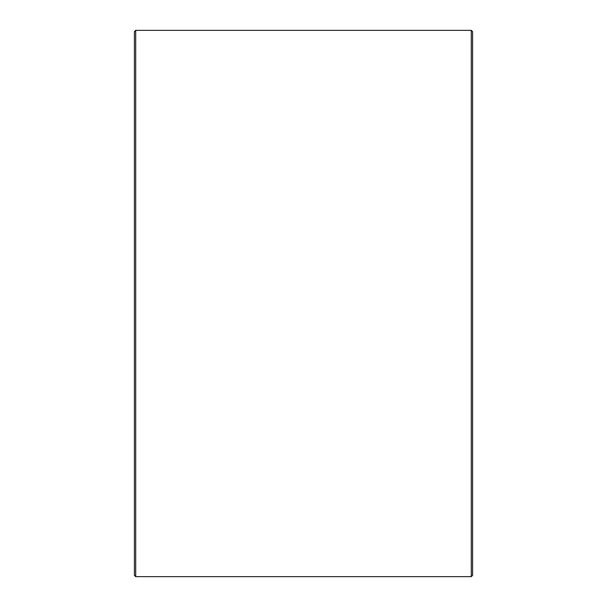 <?xml version="1.0" encoding="UTF-8"?>
<svg xmlns="http://www.w3.org/2000/svg" width="607" height="607" viewBox="0 0 607 607"><rect width="100%" height="100%" fill="white"/><g stroke="black" fill="none" stroke-linecap="round" stroke-linejoin="round"><path stroke-width="0.91" d="M472.595 31.647L472.595 575.353L471.29 576.65L471.29 30.35L472.595 31.647M135.71 576.65L134.405 575.353L134.405 31.647L135.71 30.35L135.71 576.65L471.29 576.65M135.71 30.35L471.29 30.35"/></g></svg>
